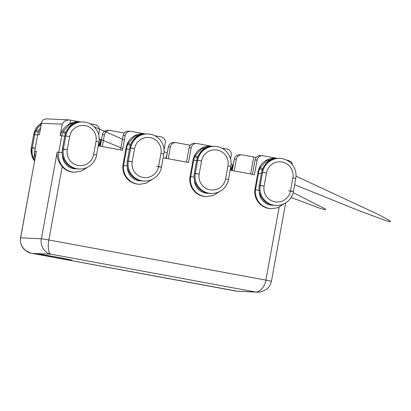 <?xml version="1.0" encoding="UTF-8"?>
<svg xmlns="http://www.w3.org/2000/svg" width="411" height="411" viewBox="0 0 411 411"><rect width="100%" height="100%" fill="white"/><g stroke="black" fill="none" stroke-linecap="round" stroke-linejoin="round"><path stroke-width="0.62" d="M219.109 191.803L213.335 195.554L205.896 196.648A17.021 16.83 -87.6 0 1 190.057 176.576L193.052 160.095A17.021 16.83 -87.6 0 1 210.324 146.152L211.429 146.198L201.924 148.499L195.199 155.646L194.655 156.884L197.342 157.793M259.382 190.355L255.483 189.841A17.021 16.83 -87.6 0 0 271.496 208.68L270.823 208.654A17.021 16.83 -87.6 0 1 254.805 189.81L257.8 173.329A17.021 16.83 -87.6 0 1 275.252 158.158L276.351 158.204L266.847 160.506L260.127 167.652L259.577 168.89L262.269 169.8M127.461 165.957L123.562 165.443A17.021 16.83 -87.6 0 0 139.576 184.287L138.903 184.256A17.021 16.83 -87.6 0 1 122.884 165.417L125.879 148.931A17.021 16.83 -87.6 0 1 143.331 133.76L144.436 133.806L134.926 136.113L128.206 143.254L127.657 144.492L130.349 145.402M87.189 167.411L81.414 171.156L73.975 172.25A17.021 16.83 -87.6 0 1 62.195 166.655L48.868 239.978C47.491 246.4 48.647 254.209 50.974 254.173C44.958 253.592 39.697 245.11 41.408 238.74L57.144 152.142C56.667 157.13 58.347 161.97 62.195 166.655M71.571 260.23A16.887 0.349 -169.7 0 0 71.761 260.214A16.887 0.349 -169.7 0 0 56.441 257.075A16.887 0.349 -169.7 0 0 38.721 254.157A16.887 0.349 -169.7 0 0 38.526 254.173A16.887 0.349 -169.7 0 0 53.851 257.312A16.887 0.349 -169.7 0 0 71.571 260.23M287.608 160.609L287.664 160.285L286.662 160.1M230.556 158.97L231.229 155.255A5.317 5.261 92.4 0 0 227.006 149.065L221.735 148.094M211.521 146.203L197.259 143.567A5.317 5.261 92.4 0 0 191.136 147.842L188.474 162.494L163.162 157.814M164.076 149.635L165.268 143.059A5.317 5.261 92.4 0 0 161.045 136.868L154.742 135.702M144.523 133.811L131.299 131.366A5.317 5.261 92.4 0 0 125.175 135.645L122.514 150.298L98.234 145.807M98.635 134.577L99.308 130.862A5.317 5.261 92.4 0 0 95.085 124.672L89.814 123.696M276.444 158.209L263.22 155.764A5.317 5.261 92.4 0 0 257.096 160.038L254.435 174.69L230.155 170.2M79.585 121.805L70.646 120.151L70.014 123.619A17.021 16.83 -87.6 0 1 78.403 121.754L79.508 121.8L69.978 124.117L63.279 131.248L62.734 132.486L65.421 133.395M190.303 145.242L176.519 142.694A5.317 5.261 92.4 0 0 170.395 146.968L168.371 146.881L166.28 158.389M168.371 146.881A5.317 5.261 -87.6 0 1 173.766 142.525L175.79 142.612M250.638 173.992L253.731 156.971L242.48 154.89A5.317 5.261 92.4 0 0 236.356 159.165L234.332 159.083L232.241 170.586M234.332 159.083A5.317 5.261 -87.6 0 1 239.726 154.721L241.75 154.808M124.343 133.046L110.559 130.493A5.317 5.261 92.4 0 0 104.435 134.772L102.411 134.685L100.32 146.193M102.411 134.685A5.317 5.261 -87.6 0 1 107.805 130.328L109.829 130.41M70.014 123.619C64.763 126.66 61.475 130.672 60.14 135.656L62.236 124.148L64.393 121.209L68.575 119.827L70.646 120.151M287.664 160.285L288.938 160.521L291.712 162.273L292.509 164.924M253.731 156.971L256.274 157.428M236.356 159.165L234.213 170.95M170.395 146.968L168.253 158.754M104.435 134.772L102.293 146.557M120.541 149.933L123.156 135.558A5.317 5.261 -87.6 0 1 128.551 131.201L130.575 131.284M186.502 162.129L189.117 147.755A5.317 5.261 -87.6 0 1 194.511 143.398L196.535 143.485M252.462 174.326L255.072 159.956A5.317 5.261 -87.6 0 1 260.471 155.594L262.495 155.682M20.55 237.871L36.363 151.263L20.627 237.866L41.408 238.74L48.868 239.978L265.891 280.112C265.09 286.642 259.136 293.13 255.061 291.913L50.974 254.173L32.171 253.382C25.179 252.76 18.829 244.226 20.627 237.866L20.55 237.871C19.492 243.615 22.811 248.455 25.302 250.273L30.209 252.909L31.786 253.31M40.545 127.831L39.117 130.251A3.458 0.277 -154.1 0 1 39.163 130.23L38.619 131.474L39.117 130.251A3.458 0.277 -154.1 0 0 39.127 130.302M62.236 124.148L41.449 123.269L39.358 134.782L41.532 122.411L42.836 119.971L45.904 118.871L68.575 119.827M38.295 132.255L35.603 131.345L36.153 130.107L41.239 124.035M100.823 143.418L100.531 143.352L101.075 142.114M232.744 167.811L232.451 167.75L232.996 166.512M129.444 149.332L125.879 148.931M127.657 144.492A17.021 16.83 -87.6 0 0 126.557 148.962L123.562 165.443L122.884 165.417M261.36 173.73L257.8 173.329M259.577 168.89A17.021 16.83 -87.6 0 0 258.478 173.36L255.483 189.841L254.805 189.81M68.616 127.764A13.301 13.152 -87.6 0 1 80.104 121.862L80.633 121.882M133.539 139.771A13.301 13.152 -87.6 0 1 145.026 133.868L145.561 133.888M200.537 152.157A13.301 13.152 -87.6 0 1 212.025 146.259L212.554 146.28M265.46 164.164A13.301 13.152 -87.6 0 1 276.947 158.266L277.476 158.286M65.745 132.614A17.021 16.83 92.4 0 0 64.82 135.856L62.446 148.936A17.021 16.83 92.4 0 0 78.285 169.003L79.236 169.044A17.021 16.83 -87.6 0 1 63.397 148.977L65.775 135.892A17.021 16.83 -87.6 0 1 83.043 121.949L78.748 122.046L71.478 125.083L66.294 131.376L64.784 135.856L62.405 148.941L65.292 149.537M158.584 166.506L160.963 153.426A13.563 13.414 92.4 0 0 150.195 137.639A13.563 13.414 92.4 0 0 134.577 148.546L132.198 161.626A13.563 13.414 92.4 0 0 142.966 177.408A13.563 13.414 92.4 0 0 158.584 166.506L161.472 167.102C160.424 174.5 153.082 181.451 144.163 181.051A17.021 16.83 -87.6 0 1 128.324 160.984L130.698 147.903A17.021 16.83 -87.6 0 1 147.97 133.955L143.67 134.053L136.406 137.094L131.217 143.382L129.706 147.862L127.369 160.942A17.021 16.83 92.4 0 0 143.208 181.01L140.87 180.748C137.243 180.049 134.15 178.343 131.602 175.641C127.878 171.428 126.454 166.532 127.333 160.948L130.215 161.544M230.802 166.414L227.956 165.813A13.563 13.414 92.4 0 0 217.188 150.03A13.563 13.414 92.4 0 0 201.575 160.932L199.196 174.017L194.367 173.334A17.021 16.83 92.4 0 0 210.206 193.401L211.156 193.442A17.021 16.83 -87.6 0 1 195.317 173.37L197.696 160.29A17.021 16.83 -87.6 0 1 214.963 146.347L210.668 146.439L203.399 149.481L198.215 155.769L196.705 160.254L194.326 173.334L197.213 173.93M290.505 190.899L292.884 177.819A13.563 13.414 92.4 0 0 282.116 162.037A13.563 13.414 92.4 0 0 266.498 172.939L264.119 186.024A13.563 13.414 92.4 0 0 274.887 201.806A13.563 13.414 92.4 0 0 290.505 190.899L293.392 191.5C292.344 198.898 284.998 205.849 276.079 205.449A17.021 16.83 -87.6 0 1 260.245 185.376L262.619 172.296A17.021 16.83 -87.6 0 1 279.891 158.353L275.591 158.451L268.326 161.487L263.138 167.78L261.627 172.26L259.29 185.34A17.021 16.83 92.4 0 0 275.129 205.408L272.791 205.146C269.164 204.442 266.071 202.741 263.523 200.034C259.798 195.826 258.375 190.93 259.254 185.34L262.136 185.942M41.449 123.269L41.532 122.411M237.974 291.322L32.001 253.351L236.443 291.158M258.211 292.129L237.306 291.276M127.395 167.421A13.563 13.414 92.4 0 0 141.471 180.845M259.315 191.819A13.563 13.414 92.4 0 0 273.392 205.243M96.035 141.415A13.563 13.414 92.4 0 0 85.267 125.632A13.563 13.414 92.4 0 0 69.654 136.539L67.276 149.619A13.563 13.414 92.4 0 0 78.044 165.402A13.563 13.414 92.4 0 0 93.662 154.5L96.035 141.415L98.923 142.016L96.544 155.096L93.662 154.5M98.881 142.016L98.923 142.016C99.801 136.426 98.378 131.53 94.653 127.323C92.1 124.615 89.012 122.915 85.38 122.211L83.043 121.949A17.021 16.83 -87.6 0 1 85.37 122.211M160.48 167.066L156.601 166.424M292.401 191.464L288.522 190.817M206.574 196.674A17.021 16.83 -87.6 0 1 190.735 176.607L190.057 176.576M74.653 172.281A17.021 16.83 -87.6 0 1 58.814 152.209L57.144 152.142M194.393 179.812A13.563 13.414 92.4 0 0 208.469 193.237M62.472 155.415A13.563 13.414 92.4 0 0 76.549 168.839M285.681 202.906L271.44 281.258L265.891 280.112L279.141 207.19M62.143 152.753L58.814 152.209L61.809 135.728L60.14 135.656M38.619 131.474A17.021 16.83 92.4 0 0 37.694 134.71L39.358 134.782M34.95 158.641L34.658 151.197L37.653 134.716L34.699 151.197L36.363 151.263M125.175 135.645L123.156 135.558M191.136 147.842L189.117 147.755M257.096 160.038L255.072 159.956M34.658 151.197L34.699 151.197A17.021 16.83 92.4 0 0 34.966 158.559M34.709 159.961A17.021 16.83 -87.6 0 1 32.299 147.667L31.349 147.626L33.687 134.546L35.629 129.177L39.225 124.759L41.398 123.141A17.021 16.83 92.4 0 0 33.728 134.546L34.678 134.587A17.021 16.83 -87.6 0 1 35.603 131.345M33.687 134.546L31.349 147.626A17.021 16.83 92.4 0 0 34.519 161.02M35.218 148.135L32.299 147.667L34.678 134.587L37.591 135.055M101.486 139.766A17.021 16.83 92.4 0 0 98.784 145.905M99.703 146.08A17.021 16.83 -87.6 0 1 100.531 143.352M166.912 154.896A17.021 16.83 92.4 0 0 165.777 158.297M233.407 164.164A17.021 16.83 92.4 0 0 230.705 170.303M231.624 170.473A17.021 16.83 -87.6 0 1 232.451 167.75M38.68 131.222L36.153 130.107M31.344 147.647L34.195 148.227M64.722 136.195L61.809 135.728A17.021 16.83 -87.6 0 1 62.734 132.486M194.064 177.151L190.735 176.607L193.73 160.126L193.052 160.095M196.643 160.593L193.73 160.126A17.021 16.83 -87.6 0 1 194.655 156.884M69.654 136.539L64.784 135.856M67.276 149.619L62.405 148.941C61.527 154.562 62.97 159.478 66.736 163.696C69.906 166.984 73.754 168.751 78.285 169.003M134.577 148.546L129.748 147.862A17.021 16.83 92.4 0 1 130.672 144.621M132.198 161.626L127.333 160.948L129.706 147.862M201.575 160.932L196.741 160.249L194.326 173.334C193.447 178.955 194.891 183.876 198.657 188.094C201.827 191.377 205.675 193.149 210.206 193.401M217.301 146.609L214.963 146.347A17.021 16.83 -87.6 0 1 217.291 146.609C220.933 147.308 224.021 149.013 226.574 151.716C230.294 155.928 231.722 160.824 230.843 166.409L228.465 179.494L225.577 178.893L227.956 165.813M197.665 157.012A17.021 16.83 92.4 0 0 196.741 160.249L196.705 160.254M199.196 174.017A13.563 13.414 92.4 0 0 209.964 189.8A13.563 13.414 92.4 0 0 225.577 178.893M266.498 172.939L261.668 172.255A17.021 16.83 92.4 0 1 262.593 169.019M264.119 186.024L259.254 185.34L261.627 172.26M295.73 178.42L292.884 177.819M163.809 154.022L160.963 153.426M262.655 168.767L260.127 167.652M197.732 156.761L195.199 155.646M130.734 144.369L128.206 143.254M65.811 132.363L63.279 131.248M139.576 184.287L145.838 183.352L152.111 179.417M271.496 208.68L277.759 207.745L284.032 203.815M276.079 205.449L275.129 205.408M144.163 181.051L143.208 181.01M230.663 170.298L233.417 164.097M98.748 145.9L101.496 139.704M165.741 158.292L166.938 154.762M296.028 176.139L379.379 214.979L390.219 220.974L390.45 221.817L385.893 220.64L357.657 210.144L294.625 184.693M231.1 164.128L232.898 164.934M293.151 192.61L325.152 208.865L325.574 209.81L320.914 208.613L291.08 197.486M164.107 151.741L167.231 153.139M99.179 139.735L100.978 140.536M34.509 161.05L31.503 154.685L31.308 147.631M37.653 134.716L38.577 131.484M293.392 191.5L295.771 178.415C296.65 172.795 295.206 167.878 291.44 163.66C288.27 160.372 284.422 158.605 279.891 158.353M161.472 167.102L163.85 154.022C164.729 148.402 163.285 143.48 159.519 139.262C156.35 135.979 152.502 134.207 147.97 133.955M211.156 193.442C220.075 193.843 227.422 186.892 228.465 179.494M275.591 158.446C270.479 159.093 266.313 162.211 263.091 167.796L262.552 169.029M210.668 146.439C205.557 147.087 201.39 150.205 198.169 155.79L197.624 157.023M143.67 134.048C138.558 134.7 134.392 137.819 131.171 143.403L130.631 144.631M78.748 122.041C73.636 122.694 69.469 125.807 66.248 131.397L65.703 132.625M79.236 169.044C88.154 169.445 95.501 162.494 96.544 155.096M94.052 126.706L124.384 140.012M163.198 157.613L163.938 157.958M122.827 148.577L99.2 138.826M271.44 281.258C270.679 284.957 268.702 287.839 265.506 289.904C261.555 291.831 258.709 292.57 256.967 292.123M257.019 292.123L237.943 291.322"/></g></svg>
